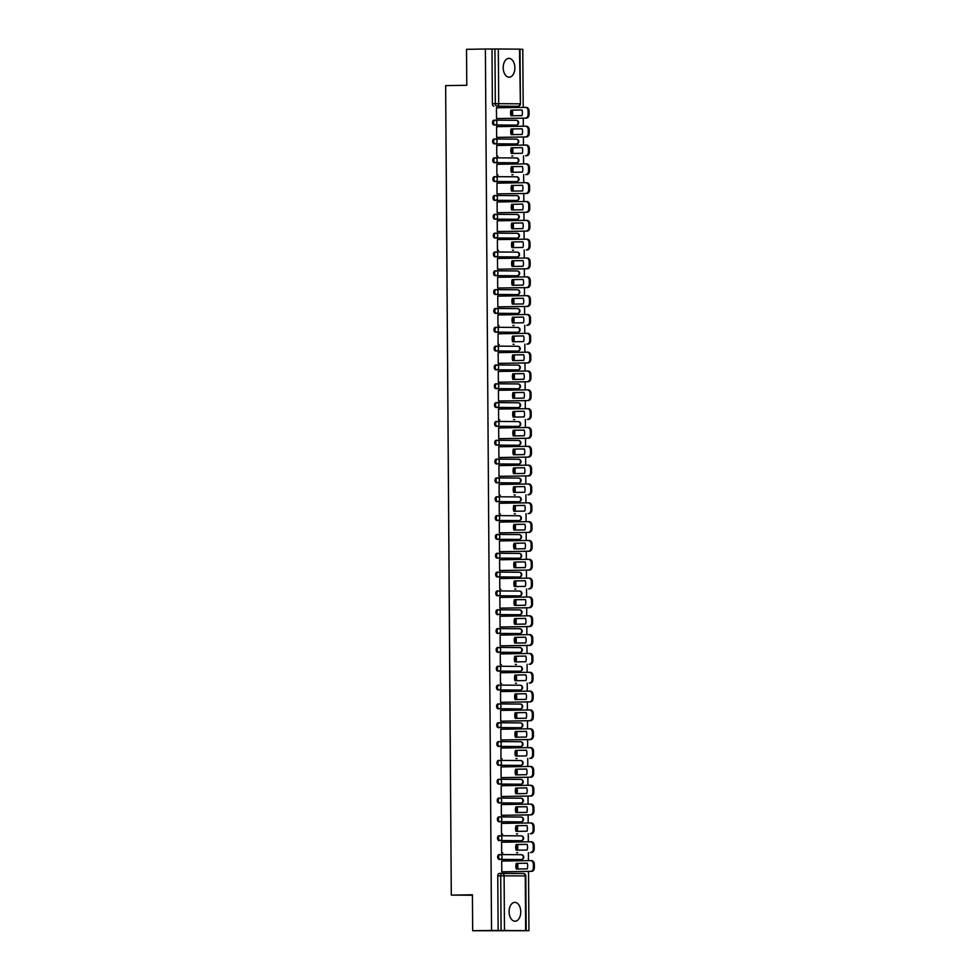 <?xml version="1.0" encoding="UTF-8"?>
<svg xmlns="http://www.w3.org/2000/svg" width="980" height="980" viewBox="0 0 980 980"><rect width="100%" height="100%" fill="white"/><g stroke="black" fill="none" stroke-linecap="round" stroke-linejoin="round"><path stroke-width="1.47" d="M520.772 911.841A9.42 5.831 89.1 0 0 514.794 902.384A9.42 5.831 89.1 0 0 509.098 911.755A9.42 5.831 89.1 0 0 515.088 921.212A9.42 5.831 89.1 0 0 520.772 911.841M514.88 67.816A9.42 5.831 89.1 0 0 508.902 58.371A9.42 5.831 89.1 0 0 503.206 67.743A9.42 5.831 89.1 0 0 509.184 77.2A9.42 5.831 89.1 0 0 514.88 67.816M500.119 854.572L499.114 854.585A2.413 1.495 89.1 0 0 499.102 854.585A2.413 1.495 89.1 0 0 497.644 856.986A2.413 1.495 89.1 0 0 499.151 859.411L500.192 859.399A2.413 1.495 -90.9 0 1 498.685 856.973A2.413 1.495 -90.9 0 1 500.143 854.572A2.413 1.495 -90.9 0 1 500.155 854.572A2.413 1.899 90.4 0 1 502.066 856.949A2.413 1.899 -89.6 0 1 500.192 859.399L521.372 859.534A2.413 1.495 -90.9 0 1 521.372 859.534A2.413 1.899 -89.6 0 0 521.336 854.707L500.229 854.572M498.967 835.756L498.992 835.756A2.413 1.495 89.1 0 0 498.967 835.756A2.413 1.495 89.1 0 0 497.509 838.157A2.413 1.495 89.1 0 0 499.016 840.583L500.057 840.558A2.413 1.495 -90.9 0 1 498.551 838.145A2.413 1.495 -90.9 0 1 500.008 835.732A2.413 1.495 -90.9 0 1 500.033 835.732A2.413 1.899 90.4 0 1 501.944 838.12A2.413 1.899 -89.6 0 1 500.057 840.558L521.238 840.705A2.413 1.495 -90.9 0 1 521.238 840.705A2.413 1.899 -89.6 0 0 521.201 835.879L500.094 835.732M498.832 816.916L498.857 816.916A2.413 1.495 89.1 0 0 498.832 816.916A2.413 1.495 89.1 0 0 497.375 819.329A2.413 1.495 89.1 0 0 498.894 821.755L499.935 821.73A2.413 1.495 -90.9 0 1 498.416 819.305A2.413 1.495 -90.9 0 1 499.874 816.904A2.413 1.495 -90.9 0 1 499.898 816.904A2.413 1.899 90.4 0 1 501.809 819.292A2.413 1.899 -89.6 0 1 499.935 821.73L521.103 821.877A2.413 1.495 -90.9 0 1 521.103 821.877A2.413 1.899 -89.6 0 0 521.066 817.051L499.959 816.904M498.698 798.088L498.722 798.088A2.413 1.495 89.1 0 0 498.698 798.088A2.413 1.495 89.1 0 0 497.24 800.489A2.413 1.495 89.1 0 0 498.759 802.914L499.8 802.902A2.413 1.495 -90.9 0 1 498.281 800.476A2.413 1.495 -90.9 0 1 499.751 798.075A2.413 1.495 -90.9 0 1 499.763 798.075A2.413 1.899 90.4 0 1 501.674 800.464A2.413 1.899 -89.6 0 1 499.8 802.902L520.968 803.049A2.413 1.495 -90.9 0 1 520.968 803.049A2.413 1.899 -89.6 0 0 520.943 798.21L499.837 798.075M498.587 779.259A2.413 1.495 89.1 0 0 498.575 779.259A2.413 1.495 89.1 0 0 497.117 781.66A2.413 1.495 89.1 0 0 498.624 784.086L499.665 784.073A2.413 1.495 -90.9 0 1 498.159 781.648A2.413 1.495 -90.9 0 1 499.616 779.247A2.413 1.495 -90.9 0 1 499.629 779.247A2.413 1.899 90.4 0 1 499.665 779.247L520.809 779.382A2.413 1.899 -89.6 0 1 520.846 784.208L499.665 784.073A2.413 1.899 -89.6 0 0 501.552 781.624A2.413 1.899 90.4 0 0 499.665 779.247A2.413 2.413 0 0 0 499.616 779.247L499.616 779.247M498.465 760.431A2.413 1.495 89.1 0 0 498.44 760.431A2.413 1.495 89.1 0 0 496.983 762.832A2.413 1.495 89.1 0 0 498.489 765.258L499.531 765.245A2.413 1.495 -90.9 0 1 498.024 762.82A2.413 1.495 -90.9 0 1 499.482 760.407A2.413 1.495 -90.9 0 1 499.506 760.407A2.413 1.899 90.4 0 1 499.531 760.407L520.674 760.554A2.413 1.899 -89.6 0 0 520.674 760.554A2.413 1.899 -89.6 0 1 520.711 765.38L499.531 765.245A2.413 1.899 -89.6 0 0 501.417 762.795A2.413 1.899 90.4 0 0 499.531 760.407A2.413 2.413 0 0 0 499.482 760.407L499.457 760.407M498.33 741.603A2.413 1.495 89.1 0 0 498.305 741.603A2.413 1.495 89.1 0 0 496.848 744.004A2.413 1.495 89.1 0 0 498.367 746.429L499.408 746.405A2.413 1.495 -90.9 0 1 497.889 743.979A2.413 1.495 -90.9 0 1 499.347 741.578A2.413 1.495 -90.9 0 1 499.371 741.578A2.413 1.899 90.4 0 1 499.408 741.578L520.539 741.725A2.413 1.899 -89.6 0 0 520.539 741.725A2.413 1.899 -89.6 0 1 520.576 746.552L499.408 746.405A2.413 1.899 -89.6 0 0 501.282 743.967A2.413 1.899 90.4 0 0 499.408 741.578A2.413 2.413 0 0 0 499.347 741.578L499.335 741.578M499.2 722.75L498.195 722.762A2.413 1.495 89.1 0 0 498.183 722.762A2.413 1.495 89.1 0 0 496.713 725.176A2.413 1.495 89.1 0 0 498.232 727.589L499.273 727.577A2.413 1.495 -90.9 0 1 497.754 725.151A2.413 1.495 -90.9 0 1 499.224 722.75A2.413 1.495 -90.9 0 1 499.237 722.75A2.413 1.899 90.4 0 1 501.148 725.139A2.413 1.899 -89.6 0 1 499.273 727.577L520.441 727.723A2.413 1.495 -90.9 0 1 520.441 727.723A2.413 1.899 -89.6 0 0 520.417 722.897L499.31 722.75M498.048 703.934L498.06 703.934A2.413 1.495 89.1 0 0 498.048 703.934A2.413 1.495 89.1 0 0 496.591 706.335A2.413 1.495 89.1 0 0 498.097 708.761L499.139 708.748A2.413 1.495 -90.9 0 1 497.632 706.323A2.413 1.495 -90.9 0 1 499.09 703.922A2.413 1.495 -90.9 0 1 499.114 703.922A2.413 1.899 90.4 0 1 501.025 706.298A2.413 1.899 -89.6 0 1 499.139 708.748L520.319 708.895A2.413 1.495 -90.9 0 1 520.319 708.895A2.413 1.899 -89.6 0 0 520.282 704.057L499.175 703.922M497.913 685.106L497.938 685.106A2.413 1.495 89.1 0 0 497.913 685.106A2.413 1.495 89.1 0 0 496.456 687.507A2.413 1.495 89.1 0 0 497.963 689.932L499.016 689.92A2.413 1.495 -90.9 0 1 497.497 687.495A2.413 1.495 -90.9 0 1 498.955 685.094A2.413 1.495 -90.9 0 1 498.979 685.094A2.413 1.899 90.4 0 1 500.89 687.47A2.413 1.899 -89.6 0 1 499.016 689.92L520.184 690.055A2.413 1.495 -90.9 0 1 520.184 690.055A2.413 1.899 -89.6 0 0 520.147 685.228L499.041 685.094M497.803 666.278A2.413 1.495 89.1 0 0 497.779 666.278A2.413 1.495 89.1 0 0 496.321 668.679A2.413 1.495 89.1 0 0 497.84 671.104L498.881 671.08A2.413 1.495 -90.9 0 1 497.362 668.666A2.413 1.495 -90.9 0 1 498.82 666.253A2.413 1.495 -90.9 0 1 498.845 666.253A2.413 1.899 90.4 0 1 498.881 666.253L520.025 666.4A2.413 1.899 -89.6 0 1 520.049 671.227L498.881 671.08A2.413 1.899 -89.6 0 0 500.755 668.642A2.413 1.899 90.4 0 0 498.881 666.253A2.413 2.413 0 0 0 498.82 666.253L498.82 666.253M497.669 647.437A2.413 1.495 89.1 0 0 497.656 647.437A2.413 1.495 89.1 0 0 496.186 649.85A2.413 1.495 89.1 0 0 497.705 652.276L498.747 652.251A2.413 1.495 -90.9 0 1 497.24 649.826A2.413 1.495 -90.9 0 1 498.698 647.425A2.413 1.495 -90.9 0 1 498.71 647.425A2.413 1.899 90.4 0 1 498.747 647.425L519.89 647.572A2.413 1.899 -89.6 0 1 519.927 652.398L498.747 652.251A2.413 1.899 -89.6 0 0 500.621 649.814A2.413 1.899 90.4 0 0 498.747 647.425A2.413 2.413 0 0 0 498.698 647.425L498.698 647.425M497.546 628.609A2.413 1.495 89.1 0 0 497.522 628.609A2.413 1.495 89.1 0 0 496.064 631.01A2.413 1.495 89.1 0 0 497.571 633.435L498.612 633.423A2.413 1.495 -90.9 0 1 497.105 630.998A2.413 1.495 -90.9 0 1 498.563 628.596A2.413 1.495 -90.9 0 1 498.587 628.596A2.413 1.899 90.4 0 1 498.612 628.596L519.755 628.731A2.413 1.899 -89.6 0 0 519.755 628.731A2.413 1.899 -89.6 0 1 519.792 633.57L498.612 633.423A2.413 1.899 -89.6 0 0 500.498 630.985A2.413 1.899 90.4 0 0 498.612 628.596A2.413 2.413 0 0 0 498.563 628.596L498.538 628.596M497.411 609.78A2.413 1.495 89.1 0 0 497.387 609.78A2.413 1.495 89.1 0 0 495.929 612.182A2.413 1.495 89.1 0 0 497.448 614.607L498.489 614.595A2.413 1.495 -90.9 0 1 496.97 612.169A2.413 1.495 -90.9 0 1 498.428 609.768A2.413 1.495 -90.9 0 1 498.452 609.768A2.413 1.899 90.4 0 1 498.489 609.768L519.62 609.903A2.413 1.899 -89.6 0 0 519.62 609.903A2.413 1.899 -89.6 0 1 519.657 614.73L498.489 614.595A2.413 1.899 -89.6 0 0 500.363 612.145A2.413 1.899 90.4 0 0 498.489 609.768A2.413 2.413 0 0 0 498.428 609.768L498.416 609.768M497.252 590.952L497.277 590.952A2.413 1.495 89.1 0 0 497.252 590.952A2.413 1.495 89.1 0 0 495.794 593.353A2.413 1.495 89.1 0 0 497.313 595.779L498.355 595.767A2.413 1.495 -90.9 0 1 496.836 593.341A2.413 1.495 -90.9 0 1 498.293 590.928A2.413 1.495 -90.9 0 1 498.318 590.928A2.413 1.899 90.4 0 1 500.229 593.317A2.413 1.899 -89.6 0 1 498.355 595.767L519.523 595.901A2.413 1.495 -90.9 0 1 519.523 595.901A2.413 1.899 -89.6 0 0 519.498 591.075L498.391 590.928M497.13 572.124L497.142 572.124A2.413 1.495 89.1 0 0 497.13 572.124A2.413 1.495 89.1 0 0 495.672 574.525A2.413 1.495 89.1 0 0 497.179 576.951L498.22 576.926A2.413 1.495 -90.9 0 1 496.713 574.501A2.413 1.495 -90.9 0 1 498.171 572.1A2.413 1.495 -90.9 0 1 498.183 572.1A2.413 1.899 90.4 0 1 500.094 574.488A2.413 1.899 -89.6 0 1 498.22 576.926L519.4 577.073A2.413 1.495 -90.9 0 1 519.4 577.073A2.413 1.899 -89.6 0 0 519.363 572.246L498.257 572.1M496.995 553.284L497.019 553.284A2.413 1.495 89.1 0 0 496.995 553.284A2.413 1.495 89.1 0 0 495.537 555.697A2.413 1.495 89.1 0 0 497.044 558.11L498.085 558.098A2.413 1.495 -90.9 0 1 496.578 555.672A2.413 1.495 -90.9 0 1 498.036 553.271A2.413 1.495 -90.9 0 1 498.06 553.271A2.413 1.899 90.4 0 1 499.971 555.66A2.413 1.899 -89.6 0 1 498.085 558.098L519.265 558.245A2.413 1.495 -90.9 0 1 519.265 558.245A2.413 1.899 -89.6 0 0 519.229 553.418L498.122 553.271M496.885 534.455A2.413 1.495 89.1 0 0 496.86 534.455A2.413 1.495 89.1 0 0 495.402 536.856A2.413 1.495 89.1 0 0 496.921 539.282L497.963 539.27A2.413 1.495 -90.9 0 1 496.444 536.844A2.413 1.495 -90.9 0 1 497.901 534.443A2.413 1.495 -90.9 0 1 497.926 534.443A2.413 1.899 90.4 0 1 497.963 534.443L519.094 534.578A2.413 1.899 -89.6 0 1 519.13 539.417L497.963 539.27A2.413 1.899 -89.6 0 0 499.837 536.82A2.413 1.899 90.4 0 0 497.963 534.443A2.413 2.413 0 0 0 497.901 534.443L497.901 534.443M496.75 515.627A2.413 1.495 89.1 0 0 496.725 515.627A2.413 1.495 89.1 0 0 495.268 518.028A2.413 1.495 89.1 0 0 496.787 520.454L497.828 520.441A2.413 1.495 -90.9 0 1 496.309 518.016A2.413 1.495 -90.9 0 1 497.779 515.615A2.413 1.495 -90.9 0 1 497.791 515.615A2.413 1.899 90.4 0 1 497.828 515.615L518.971 515.75A2.413 1.899 -89.6 0 0 518.971 515.75A2.413 1.899 -89.6 0 1 518.996 520.576L497.828 520.441A2.413 1.899 -89.6 0 0 499.702 517.991A2.413 1.899 90.4 0 0 497.828 515.615A2.413 2.413 0 0 0 497.779 515.615L497.779 515.615M496.615 496.799A2.413 1.495 89.1 0 0 496.603 496.799A2.413 1.495 89.1 0 0 495.145 499.2A2.413 1.495 89.1 0 0 496.652 501.625L497.693 501.601A2.413 1.495 -90.9 0 1 496.186 499.188A2.413 1.495 -90.9 0 1 497.644 496.774A2.413 1.495 -90.9 0 1 497.656 496.774A2.413 1.899 90.4 0 1 497.693 496.774L518.837 496.921A2.413 1.899 -89.6 0 0 518.837 496.921A2.413 1.899 -89.6 0 1 518.873 501.748L497.693 501.601A2.413 1.899 -89.6 0 0 499.58 499.163A2.413 1.899 90.4 0 0 497.693 496.774A2.413 2.413 0 0 0 497.644 496.774L497.62 496.774M497.485 477.946L496.493 477.958A2.413 1.495 89.1 0 0 496.468 477.958A2.413 1.495 89.1 0 0 495.01 480.372A2.413 1.495 89.1 0 0 496.517 482.797L497.558 482.773A2.413 1.495 -90.9 0 1 496.052 480.347A2.413 1.495 -90.9 0 1 497.509 477.946A2.413 1.495 -90.9 0 1 497.534 477.946A2.413 1.899 90.4 0 1 499.445 480.335A2.413 1.899 -89.6 0 1 497.558 482.773L518.739 482.92A2.413 1.899 -89.6 0 0 518.702 478.093L497.595 477.946M496.333 459.13L496.358 459.13A2.413 1.495 89.1 0 0 496.333 459.13A2.413 1.495 89.1 0 0 494.876 461.531A2.413 1.495 89.1 0 0 496.395 463.957L497.436 463.944A2.413 1.495 -90.9 0 1 495.917 461.519A2.413 1.495 -90.9 0 1 497.375 459.118A2.413 1.495 -90.9 0 1 497.399 459.118A2.413 1.899 90.4 0 1 499.31 461.507A2.413 1.899 -89.6 0 1 497.436 463.944L518.604 464.091A2.413 1.495 -90.9 0 1 518.604 464.091A2.413 1.899 -89.6 0 0 518.567 459.252L497.46 459.118M496.211 440.302L496.223 440.302A2.413 1.495 89.1 0 0 496.211 440.302A2.413 1.495 89.1 0 0 494.741 442.703A2.413 1.495 89.1 0 0 496.26 445.128L497.301 445.116A2.413 1.495 -90.9 0 1 495.794 442.691A2.413 1.495 -90.9 0 1 497.252 440.29A2.413 1.495 -90.9 0 1 497.264 440.29A2.413 1.899 90.4 0 1 499.175 442.666A2.413 1.899 -89.6 0 1 497.301 445.116L518.481 445.251A2.413 1.495 -90.9 0 1 518.481 445.251A2.413 1.899 -89.6 0 0 518.445 440.424L497.338 440.29M496.076 421.474L496.088 421.474A2.413 1.495 89.1 0 0 496.076 421.474A2.413 1.495 89.1 0 0 494.618 423.875A2.413 1.495 89.1 0 0 496.125 426.3L497.166 426.288A2.413 1.495 -90.9 0 1 495.66 423.862A2.413 1.495 -90.9 0 1 497.117 421.449A2.413 1.495 -90.9 0 1 497.142 421.449A2.413 1.899 90.4 0 1 499.053 423.838A2.413 1.899 -89.6 0 1 497.166 426.288L518.346 426.423A2.413 1.495 -90.9 0 1 518.346 426.423A2.413 1.899 -89.6 0 0 518.31 421.596L497.203 421.449M495.966 402.633A2.413 1.495 89.1 0 0 495.941 402.645A2.413 1.495 89.1 0 0 494.484 405.046A2.413 1.495 89.1 0 0 496.002 407.472L497.044 407.447A2.413 1.495 -90.9 0 1 495.525 405.022A2.413 1.495 -90.9 0 1 496.983 402.621A2.413 1.495 -90.9 0 1 497.007 402.621A2.413 1.899 90.4 0 1 497.044 402.621L518.175 402.768A2.413 1.899 -89.6 0 1 518.212 407.594L497.044 407.447A2.413 1.899 -89.6 0 0 498.918 405.01A2.413 1.899 90.4 0 0 497.044 402.621A2.413 2.413 0 0 0 496.983 402.621L496.983 402.621M495.831 383.805A2.413 1.495 89.1 0 0 495.807 383.805A2.413 1.495 89.1 0 0 494.349 386.218A2.413 1.495 89.1 0 0 495.868 388.631L496.909 388.619A2.413 1.495 -90.9 0 1 495.39 386.194A2.413 1.495 -90.9 0 1 496.848 383.793A2.413 1.495 -90.9 0 1 496.872 383.793A2.413 1.899 90.4 0 1 496.909 383.793L518.053 383.94A2.413 1.899 -89.6 0 0 518.053 383.94A2.413 1.899 -89.6 0 1 518.077 388.766L496.909 388.619A2.413 1.899 -89.6 0 0 498.783 386.181A2.413 1.899 90.4 0 0 496.909 383.793A2.413 2.413 0 0 0 496.848 383.793L496.848 383.793M495.696 364.977A2.413 1.495 89.1 0 0 495.684 364.977A2.413 1.495 89.1 0 0 494.226 367.377A2.413 1.495 89.1 0 0 495.733 369.803L496.774 369.791A2.413 1.495 -90.9 0 1 495.268 367.365A2.413 1.495 -90.9 0 1 496.725 364.964A2.413 1.495 -90.9 0 1 496.738 364.964A2.413 1.899 90.4 0 1 496.774 364.964L517.918 365.099A2.413 1.899 -89.6 0 0 517.918 365.099A2.413 1.899 -89.6 0 1 517.955 369.926L496.774 369.791A2.413 1.899 -89.6 0 0 498.649 367.341A2.413 1.899 90.4 0 0 496.774 364.964A2.413 2.413 0 0 0 496.725 364.964L496.701 364.964M496.566 346.136L495.574 346.148A2.413 1.495 89.1 0 0 495.549 346.148A2.413 1.495 89.1 0 0 494.091 348.549A2.413 1.495 89.1 0 0 495.598 350.975L496.64 350.963A2.413 1.495 -90.9 0 1 495.133 348.537A2.413 1.495 -90.9 0 1 496.591 346.136A2.413 1.495 -90.9 0 1 496.615 346.136A2.413 1.899 90.4 0 1 496.64 346.124A2.413 1.899 90.4 0 1 498.526 348.513A2.413 1.899 -89.6 0 1 496.64 350.963L517.82 351.097A2.413 1.899 -89.6 0 0 517.783 346.271L496.676 346.136M495.415 327.32L495.439 327.32A2.413 1.495 89.1 0 0 495.415 327.32A2.413 1.495 89.1 0 0 493.957 329.721A2.413 1.495 89.1 0 0 495.476 332.147L496.517 332.122A2.413 1.495 -90.9 0 1 494.998 329.709A2.413 1.495 -90.9 0 1 496.456 327.296A2.413 1.495 -90.9 0 1 496.48 327.296A2.413 1.899 90.4 0 1 498.391 329.684A2.413 1.899 -89.6 0 1 496.517 332.122L517.685 332.269A2.413 1.495 -90.9 0 1 517.685 332.269A2.413 1.899 -89.6 0 0 517.648 327.443L496.541 327.296M495.28 308.48L495.304 308.48A2.413 1.495 89.1 0 0 495.28 308.48A2.413 1.495 89.1 0 0 493.822 310.893A2.413 1.495 89.1 0 0 495.341 313.318L496.382 313.294A2.413 1.495 -90.9 0 1 494.863 310.868A2.413 1.495 -90.9 0 1 496.321 308.467A2.413 1.495 -90.9 0 1 496.346 308.467A2.413 1.899 90.4 0 1 498.257 310.856A2.413 1.899 -89.6 0 1 496.382 313.294L517.55 313.441A2.413 1.495 -90.9 0 1 517.55 313.441A2.413 1.899 -89.6 0 0 517.526 308.614L496.419 308.467M495.157 289.651L495.17 289.651A2.413 1.495 89.1 0 0 495.157 289.651A2.413 1.495 89.1 0 0 493.7 292.052A2.413 1.495 89.1 0 0 495.206 294.478L496.248 294.466A2.413 1.495 -90.9 0 1 494.741 292.04A2.413 1.495 -90.9 0 1 496.199 289.639A2.413 1.495 -90.9 0 1 496.211 289.639A2.413 1.899 90.4 0 1 498.122 292.028A2.413 1.899 -89.6 0 1 496.248 294.466L517.428 294.613A2.413 1.495 -90.9 0 1 517.428 294.613A2.413 1.899 -89.6 0 0 517.391 289.774L496.284 289.639M495.047 270.823A2.413 1.495 89.1 0 0 495.023 270.823A2.413 1.495 89.1 0 0 493.565 273.224A2.413 1.495 89.1 0 0 495.072 275.65L496.113 275.637A2.413 1.495 -90.9 0 1 494.606 273.212A2.413 1.495 -90.9 0 1 496.064 270.811A2.413 1.495 -90.9 0 1 496.088 270.811A2.413 1.899 90.4 0 1 496.113 270.811L517.256 270.946A2.413 1.899 -89.6 0 1 517.293 275.772L496.113 275.637A2.413 1.899 -89.6 0 0 497.999 273.187A2.413 1.899 90.4 0 0 496.113 270.811A2.413 2.413 0 0 0 496.064 270.811L496.064 270.811M494.912 251.995A2.413 1.495 89.1 0 0 494.888 251.995A2.413 1.495 89.1 0 0 493.43 254.396A2.413 1.495 89.1 0 0 494.949 256.821L495.99 256.809A2.413 1.495 -90.9 0 1 494.471 254.384A2.413 1.495 -90.9 0 1 495.929 251.97A2.413 1.495 -90.9 0 1 495.954 251.97A2.413 1.899 90.4 0 1 495.99 251.97L517.121 252.117A2.413 1.899 -89.6 0 0 517.121 252.117A2.413 1.899 -89.6 0 1 517.158 256.944L495.99 256.809A2.413 1.899 -89.6 0 0 497.865 254.359A2.413 1.899 90.4 0 0 495.99 251.97A2.413 2.413 0 0 0 495.929 251.97L495.929 251.97M494.778 233.154A2.413 1.495 89.1 0 0 494.753 233.154A2.413 1.495 89.1 0 0 493.295 235.568A2.413 1.495 89.1 0 0 494.814 237.993L495.856 237.969A2.413 1.495 -90.9 0 1 494.337 235.543A2.413 1.495 -90.9 0 1 495.807 233.142A2.413 1.495 -90.9 0 1 495.819 233.142A2.413 1.899 90.4 0 1 495.856 233.142L516.999 233.289A2.413 1.899 -89.6 0 0 516.999 233.289A2.413 1.899 -89.6 0 1 517.024 238.116L495.856 237.969A2.413 1.899 -89.6 0 0 497.73 235.531A2.413 1.899 90.4 0 0 495.856 233.142A2.413 2.413 0 0 0 495.807 233.142L495.782 233.142M495.647 214.314L494.643 214.326A2.413 1.495 89.1 0 0 494.63 214.326A2.413 1.495 89.1 0 0 493.173 216.739A2.413 1.495 89.1 0 0 494.68 219.153L495.721 219.14A2.413 1.495 -90.9 0 1 494.214 216.715A2.413 1.495 -90.9 0 1 495.672 214.314A2.413 1.495 -90.9 0 1 495.684 214.314A2.413 1.899 90.4 0 1 497.607 216.703A2.413 1.899 -89.6 0 1 495.721 219.14L516.901 219.287A2.413 1.495 -90.9 0 1 516.901 219.287A2.413 1.899 -89.6 0 0 516.864 214.461L495.758 214.314M494.496 195.498L494.52 195.498A2.413 1.495 89.1 0 0 494.496 195.498A2.413 1.495 89.1 0 0 493.038 197.899A2.413 1.495 89.1 0 0 494.545 200.324L495.598 200.312A2.413 1.495 -90.9 0 1 494.079 197.887A2.413 1.495 -90.9 0 1 495.537 195.486A2.413 1.495 -90.9 0 1 495.562 195.486A2.413 1.899 90.4 0 1 497.473 197.862A2.413 1.899 -89.6 0 1 495.598 200.312L516.766 200.447A2.413 1.495 -90.9 0 1 516.766 200.447A2.413 1.899 -89.6 0 0 516.73 195.62L495.623 195.486M494.361 176.669L494.386 176.669A2.413 1.495 89.1 0 0 494.361 176.669A2.413 1.495 89.1 0 0 492.903 179.071A2.413 1.495 89.1 0 0 494.422 181.496L495.464 181.484A2.413 1.495 -90.9 0 1 493.945 179.058A2.413 1.495 -90.9 0 1 495.402 176.645A2.413 1.495 -90.9 0 1 495.427 176.645A2.413 1.899 90.4 0 1 497.338 179.034A2.413 1.899 -89.6 0 1 495.464 181.484L516.632 181.619A2.413 1.495 -90.9 0 1 516.632 181.619A2.413 1.899 -89.6 0 0 516.607 176.792L495.488 176.657M494.238 157.841L494.251 157.841A2.413 1.495 89.1 0 0 494.238 157.841A2.413 1.495 89.1 0 0 492.769 160.242A2.413 1.495 89.1 0 0 494.288 162.668L495.329 162.643A2.413 1.495 -90.9 0 1 493.822 160.23A2.413 1.495 -90.9 0 1 495.28 157.817A2.413 1.495 -90.9 0 1 495.292 157.817A2.413 1.899 90.4 0 1 497.203 160.206A2.413 1.899 -89.6 0 1 495.329 162.643L516.509 162.79A2.413 1.495 -90.9 0 1 516.509 162.79A2.413 1.899 -89.6 0 0 516.472 157.964L495.366 157.817M494.128 139.001A2.413 1.495 89.1 0 0 494.104 139.001A2.413 1.495 89.1 0 0 492.646 141.414A2.413 1.495 89.1 0 0 494.153 143.84L495.194 143.815A2.413 1.495 -90.9 0 1 493.687 141.389A2.413 1.495 -90.9 0 1 495.145 138.989A2.413 1.495 -90.9 0 1 495.17 138.989A2.413 1.899 90.4 0 1 495.194 138.989L516.338 139.136A2.413 1.899 -89.6 0 1 516.374 143.962L495.194 143.815A2.413 1.899 -89.6 0 0 497.081 141.377A2.413 1.899 90.4 0 0 495.194 138.989A2.413 2.413 0 0 0 495.145 138.989L495.145 138.989M493.994 120.172A2.413 1.495 89.1 0 0 493.969 120.172A2.413 1.495 89.1 0 0 492.511 122.574A2.413 1.495 89.1 0 0 494.03 124.999L495.072 124.987A2.413 1.495 -90.9 0 1 493.553 122.561A2.413 1.495 -90.9 0 1 495.01 120.16A2.413 1.495 -90.9 0 1 495.035 120.16A2.413 1.899 90.4 0 1 495.072 120.16L516.203 120.295A2.413 1.899 -89.6 0 0 516.203 120.295A2.413 1.899 -89.6 0 1 516.24 125.134L495.072 124.987A2.413 1.899 -89.6 0 0 496.946 122.537A2.413 1.899 90.4 0 0 495.072 120.16A2.413 2.413 0 0 0 495.01 120.16L494.986 120.16M472.679 930.743L472.421 894.777L451.302 895.108L445.643 85.615L466.774 85.285L466.529 49.319L485.382 49.025L491.531 930.461L472.679 930.743L528.943 930.706L528.526 871.404M528.453 860.648L528.391 852.576M528.318 841.808L528.257 833.747M528.183 822.98L528.134 814.919M528.061 804.151L528 796.091M527.926 785.323L527.865 777.25M527.791 766.495L527.742 758.422M527.657 747.654L527.608 739.594M527.534 728.826L527.473 720.766M527.399 709.998L527.338 701.925M527.265 691.17L527.216 683.097M527.13 672.329L527.081 664.269M527.007 653.501L526.946 645.44M526.873 634.673L526.811 626.612M526.738 615.844L526.689 607.772M526.615 597.016L526.554 588.943M526.481 578.176L526.419 570.115M526.346 559.347L526.297 551.287M526.211 540.519L526.162 532.446M526.089 521.691L526.027 513.618M525.954 502.85L525.893 494.79M525.819 484.022L525.77 475.962M525.684 465.194L525.635 457.133M525.562 446.366L525.501 438.293M525.427 427.537L525.366 419.465M525.292 408.697L525.243 400.636M525.17 389.869L525.109 381.808M525.035 371.04L524.974 362.968M524.9 352.212L524.839 344.139M524.766 333.372L524.716 325.311M524.643 314.543L524.582 306.483M524.508 295.715L524.447 287.654M524.374 276.887L524.325 268.814M524.239 258.059L524.19 249.986M524.116 239.218L524.055 231.157M523.982 220.39L523.92 212.329M523.847 201.561L523.798 193.489M523.712 182.733L523.663 174.661M523.59 163.893L523.528 155.832M523.455 145.065L523.394 137.004M523.32 126.236L523.271 118.176M523.198 107.408L522.781 49.27L520.025 49.257M528.943 930.706L501.086 930.461L500.707 875.777A2.413 1.495 -90.9 0 1 502.164 873.364A2.413 1.495 -90.9 0 1 502.189 873.364A2.413 1.899 -89.6 0 0 502.189 873.364A2.413 2.413 0 0 0 502.164 873.364A2.413 1.899 -89.6 0 1 504.1 875.753L504.48 930.437M491.531 930.461L501.086 930.461M518.114 106.257A2.413 1.495 -90.9 0 1 518.028 106.269L515.088 106.318A2.413 1.495 -90.9 0 1 515.088 106.318A2.413 1.495 -90.9 0 1 515.063 106.318L496.836 106.122A2.413 1.495 -90.9 0 1 495.317 103.696L494.937 49.025L498.33 49L520.025 49.159L520.404 103.831L519.498 49.147M494.937 49.025L485.382 49.025M497.571 107.8L496.444 107.763L496.529 118.617L497.644 118.568M511.487 118.347L512.601 118.335M496.578 126.592L497.705 126.592L496.578 126.616L496.652 137.457L497.779 137.396M511.621 137.188L512.736 137.163M497.828 145.469L525.488 145.04A3.626 2.842 -89.6 0 1 525.537 145.04L526.517 145.04A3.626 2.842 90.4 0 1 529.335 148.617L529.359 152.121A3.626 2.842 90.4 0 1 526.542 155.783L525.562 155.783A3.626 2.842 -89.6 0 0 528.379 152.108L528.355 148.617A3.626 2.842 -89.6 0 0 525.537 145.04M497.828 145.432L496.713 145.42L496.787 156.286L497.913 156.224M511.744 156.016L512.871 155.992M496.848 164.248L497.963 164.26L496.848 164.273L496.921 175.114L498.036 175.065M511.879 174.844L513.005 174.832M498.097 183.125L496.97 183.101L497.044 193.942L498.171 193.893M498.097 183.089L496.97 183.076M512.013 193.673L513.128 193.66M497.105 201.917L498.232 201.917L497.105 201.941L497.179 212.782L498.305 212.721M512.148 212.513L513.263 212.489M498.355 220.794L497.24 220.77L497.313 231.611L498.44 231.55M498.355 220.757L497.24 220.745M512.271 231.341L513.398 231.317M498.563 250.39L497.448 250.439L497.362 239.573L526.15 239.194A3.626 2.842 -89.6 0 1 526.199 239.194L527.167 239.194A3.626 2.842 90.4 0 1 529.984 242.771L530.009 246.274A3.626 2.842 90.4 0 1 527.191 249.937L526.223 249.937A3.626 2.842 -89.6 0 0 529.041 246.274L529.016 242.771A3.626 2.842 -89.6 0 0 526.199 239.194M512.405 250.17L513.532 250.157M498.624 258.451L497.497 258.426L497.571 269.267L498.698 269.218M498.624 258.414L497.497 258.401M512.54 268.998L513.655 268.986M498.759 277.279L526.407 276.85A3.626 2.842 -89.6 0 1 526.456 276.85L527.436 276.862A3.626 2.842 90.4 0 1 530.254 280.439L530.278 283.93A3.626 2.842 90.4 0 1 527.461 287.606L497.705 288.059L526.481 287.593A3.626 2.842 -89.6 0 0 529.298 283.93L529.274 280.427A3.626 2.842 -89.6 0 0 526.456 276.85M498.759 277.242L497.632 277.242L497.705 288.096L498.832 288.046M512.663 287.826L513.79 287.814M497.767 296.07L498.881 296.07L497.767 296.095L497.84 306.936L498.955 306.875M512.797 306.667L513.924 306.642M499.016 314.948L526.677 314.519A3.626 2.842 -89.6 0 1 526.726 314.519L527.644 314.519A3.626 2.842 90.4 0 1 527.693 314.519A3.626 2.842 90.4 0 1 530.511 318.096L530.535 321.599A3.626 2.842 90.4 0 1 527.718 325.262L526.75 325.262A3.626 2.842 -89.6 0 0 529.568 321.587L529.543 318.096A3.626 2.842 -89.6 0 0 526.726 314.519L527.693 314.519M499.016 314.911L497.889 314.899L497.975 325.764L499.09 325.703M512.932 325.495L514.059 325.47M498.024 333.727L499.151 333.739L498.024 333.751L498.097 344.593L499.224 344.543M513.067 344.323L514.182 344.311M499.273 352.604L526.934 352.175A3.626 2.842 -89.6 0 1 526.983 352.175L527.963 352.188A3.626 2.842 90.4 0 1 530.78 355.765L530.805 359.256A3.626 2.842 90.4 0 1 527.987 362.931L499.359 363.372M499.273 352.567L498.159 352.555L498.232 363.421L527.007 362.918A3.626 2.842 -89.6 0 0 529.825 359.256L529.8 355.752A3.626 2.842 -89.6 0 0 526.983 352.175M513.189 363.151L514.316 363.139M498.293 371.396L499.408 371.396L498.293 371.42L498.367 382.261L499.482 382.2M513.324 381.992L514.451 381.967M499.543 390.273L498.416 390.248L498.502 401.09L499.616 401.028M499.543 390.236L498.416 390.224M513.459 400.82L514.574 400.796M499.751 419.869L498.624 419.918L498.551 409.052L527.326 408.672A3.626 2.842 -89.6 0 1 527.387 408.672L528.355 408.672A3.626 2.842 90.4 0 1 531.172 412.249L531.197 415.753A3.626 2.842 90.4 0 1 528.379 419.416L527.412 419.416A3.626 2.842 -89.6 0 0 530.229 415.753L530.205 412.249A3.626 2.842 -89.6 0 0 527.387 408.672M513.594 419.648L514.708 419.636M499.8 427.929L498.685 427.905L498.759 438.746L499.886 438.697M499.8 427.893L498.685 427.88M513.716 438.477L514.843 438.464M499.935 446.757L527.595 446.329A3.626 2.842 -89.6 0 1 527.644 446.329L528.563 446.341A3.626 2.842 90.4 0 1 528.612 446.341A3.626 2.842 90.4 0 1 531.43 449.918L531.454 453.422A3.626 2.842 90.4 0 1 528.637 457.084L498.894 457.538L527.669 457.072A3.626 2.842 -89.6 0 0 530.486 453.409L530.462 449.906A3.626 2.842 -89.6 0 0 527.644 446.329L528.612 446.341M499.935 446.721L498.82 446.721L498.894 457.574L500.008 457.525M513.851 457.305L514.978 457.293M498.943 465.549L500.07 465.549L498.943 465.574L499.016 476.415L500.143 476.354M513.986 476.145L515.1 476.121M500.204 484.426L527.852 483.998A3.626 2.842 -89.6 0 1 527.902 483.998L528.882 483.998A3.626 2.842 90.4 0 1 531.699 487.575L531.724 491.078A3.626 2.842 90.4 0 1 528.906 494.741L527.938 494.741A3.626 2.842 -89.6 0 0 530.744 491.066L530.719 487.575A3.626 2.842 -89.6 0 0 527.902 483.998M500.204 484.39L499.077 484.377L499.151 495.243L500.278 495.182M514.108 494.974L515.235 494.961M499.212 503.206L500.327 503.218L499.212 503.23L499.286 514.071L500.4 514.022M514.243 513.802L515.37 513.79M500.462 522.083L528.122 521.654A3.626 2.842 -89.6 0 1 528.171 521.654L529.139 521.666A3.626 2.842 90.4 0 1 531.956 525.243L531.981 528.735A3.626 2.842 90.4 0 1 529.163 532.41L500.535 532.851M500.462 522.046L499.335 522.034L499.42 532.899L528.196 532.397A3.626 2.842 -89.6 0 0 531.013 528.735L530.989 525.231A3.626 2.842 -89.6 0 0 528.171 521.654M514.378 532.63L515.505 532.618M499.469 540.874L500.596 540.874L499.469 540.899L499.543 551.74L500.67 551.679M514.512 551.471L515.627 551.446M500.731 559.752L499.604 559.727L499.678 570.568L500.805 570.507M500.731 559.715L499.604 559.702M514.635 570.299L515.762 570.274M500.927 589.348L499.812 589.397L499.739 578.531L528.514 578.151A3.626 2.842 -89.6 0 1 528.563 578.151L529.482 578.151A3.626 2.842 90.4 0 1 529.543 578.151A3.626 2.842 90.4 0 1 532.361 581.728L532.385 585.232A3.626 2.842 90.4 0 1 529.568 588.894L528.588 588.894A3.626 2.842 -89.6 0 0 531.405 585.232L531.38 581.728A3.626 2.842 -89.6 0 0 528.563 578.151L529.543 578.151M514.77 589.127L515.897 589.115M500.988 597.408L499.861 597.384L499.947 608.225L501.062 608.176M500.988 597.371L499.861 597.359M514.904 607.955L516.019 607.943M501.123 616.236L528.784 615.808A3.626 2.842 -89.6 0 1 528.832 615.808L529.8 615.82A3.626 2.842 90.4 0 1 532.618 619.397L532.642 622.9A3.626 2.842 90.4 0 1 529.825 626.563L500.07 627.016L528.857 626.551A3.626 2.842 -89.6 0 0 531.674 622.888L531.65 619.385A3.626 2.842 -89.6 0 0 528.832 615.808M501.123 616.2L499.996 616.2L500.07 627.053L501.197 627.004M515.039 626.784L516.154 626.771M500.131 635.028L501.246 635.028L500.131 635.052L500.204 645.894L501.331 645.832M515.162 645.624L516.288 645.6M501.38 653.905L529.041 653.476A3.626 2.842 -89.6 0 1 529.09 653.476L530.058 653.476A3.626 2.842 90.4 0 1 532.875 657.053L532.899 660.557A3.626 2.842 90.4 0 1 530.094 664.22L529.114 664.22A3.626 2.842 -89.6 0 0 531.932 660.545L531.907 657.053A3.626 2.842 -89.6 0 0 529.09 653.476M501.38 653.868L500.266 653.856L500.339 664.722L501.454 664.661M515.296 664.452L516.423 664.44M500.388 672.684L501.515 672.697L500.388 672.709L500.462 683.55L501.589 683.501M515.431 683.28L516.546 683.268M501.65 691.562L529.298 691.133A3.626 2.842 -89.6 0 1 529.359 691.133L530.278 691.145A3.626 2.842 90.4 0 1 530.327 691.145A3.626 2.842 90.4 0 1 533.145 694.722L533.169 698.213A3.626 2.842 90.4 0 1 530.351 701.888L501.723 702.329M501.65 691.525L500.523 691.525L500.596 702.378L529.384 701.876A3.626 2.842 -89.6 0 0 532.201 698.213L532.177 694.71A3.626 2.842 -89.6 0 0 529.359 691.133L530.327 691.145M515.566 702.109L516.681 702.096M500.658 710.353L501.772 710.353L500.658 710.378L500.731 721.219L501.858 721.158M515.688 720.949L516.815 720.925M501.907 729.23L500.792 729.206L500.866 740.047L501.981 739.986M501.907 729.194L500.792 729.181M515.823 739.778L516.95 739.753M502.115 758.826L500.988 758.875L500.915 748.01L529.702 747.63A3.626 2.842 -89.6 0 1 529.751 747.63L530.719 747.63A3.626 2.842 90.4 0 1 533.537 751.207L533.561 754.71A3.626 2.842 90.4 0 1 530.744 758.373L529.776 758.373A3.626 2.842 -89.6 0 0 532.593 754.71L532.569 751.207A3.626 2.842 -89.6 0 0 529.751 747.63M515.958 758.606L517.073 758.594M502.177 766.887L501.05 766.862L501.123 777.704L502.25 777.655M502.177 766.85L501.05 766.838M516.08 777.434L517.207 777.422M502.299 785.715L529.96 785.286A3.626 2.842 -89.6 0 1 530.009 785.286L530.989 785.298A3.626 2.842 90.4 0 1 533.806 788.876L533.831 792.379A3.626 2.842 90.4 0 1 531.013 796.042L501.258 796.495L530.033 796.03A3.626 2.842 -89.6 0 0 532.851 792.367L532.826 788.863A3.626 2.842 -89.6 0 0 530.009 785.286M502.299 785.678L501.184 785.678L501.258 796.544L502.373 796.483M516.215 796.274L517.342 796.25M502.434 804.556L501.307 804.531L501.393 815.372L502.507 815.311M502.434 804.507L501.307 804.507M516.35 815.103L517.477 815.078M502.569 823.384L530.229 822.955A3.626 2.842 -89.6 0 1 530.278 822.955L531.197 822.955A3.626 2.842 90.4 0 1 531.246 822.955A3.626 2.842 90.4 0 1 534.063 826.532L534.088 830.036A3.626 2.842 90.4 0 1 531.27 833.698L530.303 833.698A3.626 2.842 -89.6 0 0 533.12 830.023L533.096 826.532A3.626 2.842 -89.6 0 0 530.278 822.955L531.246 822.955M502.569 823.347L501.442 823.335L501.515 834.201L502.642 834.152M516.485 833.931L517.599 833.919M501.576 842.163L502.703 842.175L501.576 842.188L501.65 853.029L502.777 852.98M516.607 852.759L517.734 852.747M502.826 861.04L530.486 860.611A3.626 2.842 -89.6 0 1 530.535 860.611L531.515 860.624A3.626 2.842 90.4 0 1 534.333 864.201L534.357 867.692A3.626 2.842 90.4 0 1 531.54 871.367L502.899 871.808M502.826 861.004L501.711 861.004L501.785 871.857L530.56 871.355A3.626 2.842 -89.6 0 0 533.377 867.692L533.353 864.189A3.626 2.842 -89.6 0 0 530.535 860.611M520.368 859.558A2.413 1.495 89.1 0 1 520.343 859.558A2.413 1.495 89.1 0 0 520.343 859.558L499.151 859.411M520.233 840.717A2.413 1.495 89.1 0 1 520.209 840.717A2.413 1.495 89.1 0 0 520.209 840.717L499.016 840.583M521.213 821.865A2.413 1.495 -90.9 0 1 521.127 821.877L520.062 821.889A2.413 1.495 89.1 0 0 520.098 821.889A2.413 1.495 89.1 0 0 520.086 821.889L498.894 821.755M521.078 803.037A2.413 1.495 -90.9 0 1 520.993 803.049L519.927 803.061A2.413 1.495 89.1 0 0 519.976 803.061A2.413 1.495 89.1 0 0 519.951 803.061L498.759 802.914M520.956 784.208A2.413 1.495 -90.9 0 1 520.858 784.208L519.804 784.233A2.413 1.495 89.1 0 0 519.841 784.233A2.413 1.495 89.1 0 0 519.817 784.233L498.624 784.086M520.821 765.38A2.413 1.495 -90.9 0 1 520.735 765.38L519.694 765.405A2.413 1.495 89.1 0 0 519.706 765.392A2.413 1.495 89.1 0 1 519.67 765.405L498.489 765.258M520.686 746.552A2.413 1.495 -90.9 0 1 520.601 746.552L519.559 746.564A2.413 1.495 89.1 0 0 519.584 746.564A2.413 1.495 89.1 0 1 519.535 746.564L498.367 746.429M519.449 727.736A2.413 1.495 89.1 0 1 519.424 727.736A2.413 1.495 89.1 0 0 519.424 727.736L498.232 727.589M519.314 708.908A2.413 1.495 89.1 0 1 519.29 708.908A2.413 1.495 89.1 0 0 519.29 708.908L498.097 708.761M520.294 690.055A2.413 1.495 -90.9 0 1 520.209 690.055L519.143 690.079A2.413 1.495 89.1 0 0 519.18 690.079A2.413 1.495 89.1 0 0 519.167 690.079L497.963 689.932M520.16 671.227A2.413 1.495 -90.9 0 1 520.074 671.227L519.008 671.239A2.413 1.495 89.1 0 0 519.057 671.239A2.413 1.495 89.1 0 0 519.033 671.239L497.84 671.104M518.873 652.411L518.898 652.411A2.413 1.495 89.1 0 0 518.922 652.411A2.413 1.495 89.1 0 1 518.873 652.411L497.705 652.276M519.902 633.558A2.413 1.495 -90.9 0 1 519.817 633.57L518.763 633.582A2.413 1.495 89.1 0 0 518.788 633.582A2.413 1.495 89.1 0 1 518.751 633.582L497.571 633.435M519.768 614.73A2.413 1.495 -90.9 0 1 519.682 614.73L518.641 614.754A2.413 1.495 89.1 0 0 518.653 614.754A2.413 1.495 89.1 0 1 518.616 614.754L497.448 614.607M518.53 595.913A2.413 1.495 89.1 0 1 518.506 595.926A2.413 1.495 89.1 0 0 518.506 595.926L497.313 595.779M518.396 577.085A2.413 1.495 89.1 0 1 518.371 577.085A2.413 1.495 89.1 0 0 518.371 577.085L497.179 576.951M519.376 558.233A2.413 1.495 -90.9 0 1 519.29 558.245L518.224 558.257A2.413 1.495 89.1 0 0 518.261 558.257A2.413 1.495 89.1 0 0 518.249 558.257L497.044 558.11M519.241 539.404A2.413 1.495 -90.9 0 1 519.155 539.417L518.089 539.429A2.413 1.495 89.1 0 0 518.126 539.429A2.413 1.495 89.1 0 0 518.114 539.429L496.921 539.282M519.106 520.576A2.413 1.495 -90.9 0 1 519.02 520.576L517.979 520.601A2.413 1.495 89.1 0 0 518.004 520.601A2.413 1.495 89.1 0 1 517.955 520.601L496.787 520.454M518.984 501.748A2.413 1.495 -90.9 0 1 518.885 501.748L517.844 501.76A2.413 1.495 89.1 0 0 517.869 501.76A2.413 1.495 89.1 0 1 517.832 501.76L496.652 501.625M518.849 482.907A2.413 1.495 -90.9 0 1 518.763 482.92L517.722 482.932A2.413 1.495 89.1 0 0 517.734 482.932A2.413 1.495 89.1 0 1 517.697 482.932L496.517 482.797M517.612 464.104A2.413 1.495 89.1 0 1 517.587 464.104A2.413 1.495 89.1 0 0 517.587 464.104L496.395 463.957M517.477 445.275A2.413 1.495 89.1 0 1 517.452 445.275A2.413 1.495 89.1 0 0 517.452 445.275L496.26 445.128M518.457 426.423A2.413 1.495 -90.9 0 1 518.359 426.423L517.305 426.435A2.413 1.495 89.1 0 0 517.342 426.435A2.413 1.495 89.1 0 0 517.317 426.435L496.125 426.3M518.322 407.582A2.413 1.495 -90.9 0 1 518.236 407.594L517.171 407.607A2.413 1.495 89.1 0 0 517.207 407.607A2.413 1.495 89.1 0 0 517.195 407.607L496.002 407.472M518.187 388.754A2.413 1.495 -90.9 0 1 518.101 388.766L517.06 388.778A2.413 1.495 89.1 0 0 517.085 388.778A2.413 1.495 89.1 0 1 517.036 388.778L495.868 388.631M518.053 369.926A2.413 1.495 -90.9 0 1 517.967 369.926L516.926 369.95A2.413 1.495 89.1 0 0 516.95 369.95A2.413 1.495 89.1 0 1 516.913 369.95L495.733 369.803M516.815 351.122A2.413 1.495 89.1 0 1 516.791 351.122A2.413 1.495 89.1 0 0 516.791 351.122L495.598 350.975M516.681 332.281A2.413 1.495 89.1 0 1 516.668 332.281A2.413 1.495 89.1 0 0 516.668 332.281L495.476 332.147M516.558 313.453A2.413 1.495 89.1 0 1 516.534 313.453A2.413 1.495 89.1 0 0 516.534 313.453L495.341 313.318M517.538 294.6A2.413 1.495 -90.9 0 1 517.44 294.613L516.387 294.625A2.413 1.495 89.1 0 0 516.423 294.625A2.413 1.495 89.1 0 0 516.399 294.625L495.206 294.478M517.403 275.772A2.413 1.495 -90.9 0 1 517.317 275.772L516.252 275.796A2.413 1.495 89.1 0 0 516.288 275.796A2.413 1.495 89.1 0 0 516.276 275.796L495.072 275.65M517.269 256.944A2.413 1.495 -90.9 0 1 517.183 256.944L516.141 256.956A2.413 1.495 89.1 0 0 516.154 256.956A2.413 1.495 89.1 0 1 516.117 256.956L494.949 256.821M517.134 238.103A2.413 1.495 -90.9 0 1 517.048 238.116L516.007 238.128A2.413 1.495 89.1 0 0 516.031 238.128A2.413 1.495 89.1 0 1 515.982 238.128L494.814 237.993M515.897 219.3A2.413 1.495 89.1 0 1 515.872 219.3A2.413 1.495 89.1 0 0 515.872 219.3L494.68 219.153M515.762 200.471A2.413 1.495 89.1 0 1 515.75 200.471A2.413 1.495 89.1 0 0 515.75 200.471L494.545 200.324M515.639 181.643A2.413 1.495 89.1 0 1 515.615 181.643A2.413 1.495 89.1 0 0 515.615 181.643L494.422 181.496M516.607 162.79A2.413 1.495 -90.9 0 1 516.521 162.79L515.456 162.803A2.413 1.495 89.1 0 0 515.505 162.803A2.413 1.495 89.1 0 0 515.48 162.803L494.288 162.668M516.485 143.95A2.413 1.495 -90.9 0 1 516.387 143.962L515.333 143.974A2.413 1.495 89.1 0 0 515.37 143.974A2.413 1.495 89.1 0 0 515.345 143.974L494.153 143.84M516.35 125.122A2.413 1.495 -90.9 0 1 516.264 125.134L515.223 125.146A2.413 1.495 89.1 0 0 515.235 125.146A2.413 1.495 89.1 0 1 515.198 125.146L494.03 124.999M472.434 895.242L451.302 895.108M497.571 107.763L525.231 107.371A3.626 2.842 -89.6 0 1 525.28 107.371L526.248 107.383A3.626 2.842 90.4 0 1 529.065 110.961L529.09 114.452A3.626 2.842 90.4 0 1 526.272 118.127L496.529 118.58L525.305 118.115A3.626 2.842 -89.6 0 0 528.122 114.452L528.098 110.948A3.626 2.842 -89.6 0 0 525.28 107.371M516.742 871.588L517.869 871.575M517.844 869.015L517.808 863.368M517.722 850.187L517.673 844.539M517.587 831.359L517.55 825.699M517.452 812.53L517.416 806.871M517.317 793.69L517.281 788.043M517.195 774.861L517.146 769.214M517.06 756.033L517.024 750.386M516.926 737.205L516.889 731.545M516.791 718.365L516.754 712.717M516.668 699.536L516.619 693.889M516.534 680.708L516.497 675.061M516.399 661.88L516.362 656.22M516.276 643.052L516.227 637.392M516.141 624.211L516.105 618.564M516.007 605.383L515.97 599.736M515.872 586.555L515.835 580.907M515.75 567.726L515.701 562.067M515.615 548.886L515.578 543.239M515.48 530.058L515.443 524.41M515.345 511.229L515.309 505.582M515.223 492.401L515.174 486.742M515.088 473.573L515.051 467.913M514.953 454.732L514.917 449.085M514.818 435.904L514.782 430.257M514.696 417.076L514.647 411.429M514.561 398.248L514.524 392.588M514.427 379.407L514.39 373.76M514.304 360.579L514.255 354.932M514.169 341.751L514.133 336.103M514.035 322.922L513.998 317.263M513.9 304.094L513.863 298.435M513.777 285.254L513.728 279.606M513.643 266.425L513.606 260.778M513.508 247.597L513.471 241.95M513.373 228.769L513.336 223.109M513.251 209.928L513.202 204.281M513.116 191.1L513.079 185.453M512.981 172.272L512.944 166.625M512.846 153.444L512.81 147.784M512.724 134.615L512.687 128.956M512.589 115.775L512.552 110.128M498.146 930.498L497.767 875.814A2.413 1.495 -90.9 0 1 499.224 873.413A2.413 1.495 -90.9 0 1 499.249 873.413L502.14 873.364M491.997 49.061L492.377 103.745A2.413 1.495 89.1 0 0 493.896 106.171M512.001 115.787A7.546 5.917 90.4 0 1 511.964 110.14L521.973 109.981M525.329 107.371L526.199 107.383A3.626 2.842 90.4 0 1 526.248 107.383M510.997 110.128A7.546 5.917 90.4 0 0 511.033 115.799L522.009 115.628A7.546 5.917 90.4 0 0 521.973 109.956L511.964 110.14M512.136 134.615A7.546 5.917 90.4 0 1 512.099 128.968L522.107 128.809A7.546 5.917 90.4 0 1 522.144 134.468L511.168 134.64A7.546 5.917 90.4 0 1 511.131 128.956L522.095 128.784M525.464 126.2L526.334 126.212A3.626 2.842 90.4 0 1 526.383 126.212A3.626 2.842 90.4 0 1 529.2 129.789L529.225 133.292A3.626 2.842 90.4 0 1 526.407 136.955L496.652 137.421M496.652 137.396L525.439 136.943A3.626 2.842 -89.6 0 0 528.257 133.28L528.232 129.776A3.626 2.842 -89.6 0 0 525.415 126.2A3.626 2.842 -89.6 0 0 525.366 126.2L496.578 126.653M511.131 128.956L512.099 128.968M512.271 153.456A7.546 5.917 90.4 0 1 512.234 147.796L522.242 147.637A7.546 5.917 90.4 0 1 522.266 153.297L511.303 153.468A7.546 5.917 90.4 0 1 511.254 147.796L522.23 147.625M525.586 145.04L526.468 145.04A3.626 2.842 90.4 0 1 526.517 145.04M511.254 147.796L512.234 147.796M512.393 172.284A7.546 5.917 90.4 0 1 512.369 166.625L522.377 166.478M525.721 163.868L526.591 163.868A3.626 2.842 90.4 0 1 526.64 163.868A3.626 2.842 90.4 0 1 529.457 167.445L529.482 170.949A3.626 2.842 90.4 0 1 526.664 174.612L525.697 174.612A3.626 2.842 -89.6 0 0 528.514 170.949L528.49 167.445A3.626 2.842 -89.6 0 0 525.672 163.868A3.626 2.842 -89.6 0 0 525.623 163.868L526.64 163.868M511.389 166.625A7.546 5.917 90.4 0 0 511.425 172.296L522.401 172.125A7.546 5.917 90.4 0 0 522.365 166.453L512.369 166.625M496.848 164.309L525.623 163.868M512.528 191.112A7.546 5.917 90.4 0 1 512.491 185.465L522.499 185.306A7.546 5.917 90.4 0 1 522.536 190.953L511.56 191.125A7.546 5.917 90.4 0 1 511.523 185.453L522.499 185.281M526.774 182.709L526.726 182.709A3.626 2.842 90.4 0 1 526.774 182.709A3.626 2.842 90.4 0 1 529.592 186.286L529.616 189.777A3.626 2.842 90.4 0 1 526.799 193.452L497.044 193.905L525.831 193.44A3.626 2.842 -89.6 0 0 528.649 189.777L528.624 186.274A3.626 2.842 -89.6 0 0 525.807 182.696A3.626 2.842 -89.6 0 0 525.758 182.696L496.97 183.15M511.523 185.453L512.491 185.465M512.663 209.941A7.546 5.917 90.4 0 1 512.626 204.293L522.634 204.134M525.99 201.525L526.86 201.537A3.626 2.842 90.4 0 1 526.909 201.537A3.626 2.842 90.4 0 1 529.727 205.114L529.751 208.618A3.626 2.842 90.4 0 1 526.934 212.28L497.179 212.746L525.966 212.268A3.626 2.842 -89.6 0 0 528.784 208.605L528.759 205.102A3.626 2.842 -89.6 0 0 525.929 201.525A3.626 2.842 -89.6 0 0 525.88 201.525L497.105 201.978M511.658 204.281A7.546 5.917 90.4 0 0 511.695 209.953L522.671 209.793A7.546 5.917 90.4 0 0 522.622 204.11L512.626 204.293M512.785 228.769A7.546 5.917 90.4 0 1 512.76 223.121L522.769 222.962A7.546 5.917 90.4 0 1 522.793 228.622L511.83 228.793A7.546 5.917 90.4 0 1 511.781 223.109L522.757 222.95M526.113 220.365L526.995 220.365A3.626 2.842 90.4 0 1 527.044 220.365A3.626 2.842 90.4 0 1 529.862 223.942L529.886 227.446A3.626 2.842 90.4 0 1 527.068 231.109L497.313 231.574M497.313 231.55L526.089 231.109A3.626 2.842 -89.6 0 0 528.906 227.434L528.882 223.942A3.626 2.842 -89.6 0 0 526.064 220.353A3.626 2.842 -89.6 0 0 526.015 220.365L497.24 220.806M511.781 223.109L512.76 223.121M512.92 247.609A7.546 5.917 90.4 0 1 512.895 241.95L522.891 241.803M526.248 239.194L527.118 239.194A3.626 2.842 90.4 0 1 527.167 239.194M511.915 241.95A7.546 5.917 90.4 0 0 511.952 247.621L522.928 247.45A7.546 5.917 90.4 0 0 522.891 241.778L512.895 241.95M513.055 266.438A7.546 5.917 90.4 0 1 513.018 260.778L523.026 260.631A7.546 5.917 90.4 0 1 523.063 266.278L512.087 266.45A7.546 5.917 90.4 0 1 512.05 260.778L523.026 260.607M526.383 258.022L527.252 258.022A3.626 2.842 90.4 0 1 527.301 258.022A3.626 2.842 90.4 0 1 530.119 261.611L530.143 265.102A3.626 2.842 90.4 0 1 527.326 268.765L497.571 269.231M497.571 269.206L526.358 268.765A3.626 2.842 -89.6 0 0 529.176 265.102L529.151 261.599A3.626 2.842 -89.6 0 0 526.334 258.022A3.626 2.842 -89.6 0 0 526.285 258.022L497.497 258.463M512.05 260.778L513.018 260.778M513.189 285.266A7.546 5.917 90.4 0 1 513.153 279.618L523.161 279.459M526.505 276.85L527.387 276.862A3.626 2.842 90.4 0 1 527.436 276.862M512.185 279.606A7.546 5.917 90.4 0 0 512.221 285.278L523.198 285.107A7.546 5.917 90.4 0 0 523.149 279.435L513.153 279.618M513.312 304.094A7.546 5.917 90.4 0 1 513.287 298.447L523.296 298.288M526.64 295.678L527.51 295.691A3.626 2.842 90.4 0 1 527.571 295.691A3.626 2.842 90.4 0 1 530.388 299.268L530.413 302.771A3.626 2.842 90.4 0 1 527.595 306.434L497.84 306.899M512.307 298.435A7.546 5.917 90.4 0 0 512.356 304.118L523.32 303.947A7.546 5.917 90.4 0 0 523.283 298.263L513.287 298.447M497.84 306.875L526.615 306.421A3.626 2.842 -89.6 0 0 529.433 302.759L529.408 299.255A3.626 2.842 -89.6 0 0 526.591 295.678A3.626 2.842 -89.6 0 0 526.542 295.678L527.571 295.691M497.767 296.132L526.542 295.678M513.447 322.935A7.546 5.917 90.4 0 1 513.41 317.275L523.418 317.116A7.546 5.917 90.4 0 1 523.455 322.775L512.479 322.947A7.546 5.917 90.4 0 1 512.442 317.275L523.418 317.104M512.442 317.275L513.41 317.275M513.581 341.763A7.546 5.917 90.4 0 1 513.545 336.103L523.553 335.956A7.546 5.917 90.4 0 1 523.59 341.604L512.614 341.775A7.546 5.917 90.4 0 1 512.577 336.103L523.553 335.932M526.909 333.347L527.779 333.347A3.626 2.842 90.4 0 1 527.828 333.347A3.626 2.842 90.4 0 1 530.646 336.924L530.67 340.428A3.626 2.842 90.4 0 1 527.852 344.09L526.885 344.09A3.626 2.842 -89.6 0 0 529.702 340.428L529.678 336.924A3.626 2.842 -89.6 0 0 526.86 333.347A3.626 2.842 -89.6 0 0 526.811 333.347L498.024 333.788M512.577 336.103L513.545 336.103M513.716 360.591A7.546 5.917 90.4 0 1 513.679 354.944L523.688 354.785A7.546 5.917 90.4 0 1 523.712 360.432L512.748 360.603A7.546 5.917 90.4 0 1 512.699 354.932L523.675 354.76M527.032 352.175L527.914 352.188A3.626 2.842 90.4 0 1 527.963 352.188M512.699 354.932L513.679 354.944M513.839 379.419A7.546 5.917 90.4 0 1 513.814 373.772L523.822 373.613M527.167 371.004L528.036 371.016A3.626 2.842 90.4 0 1 528.085 371.016A3.626 2.842 90.4 0 1 530.903 374.593L530.927 378.096A3.626 2.842 90.4 0 1 528.122 381.759L498.367 382.224L527.142 381.747A3.626 2.842 -89.6 0 0 529.96 378.084L529.935 374.58A3.626 2.842 -89.6 0 0 527.118 371.004A3.626 2.842 -89.6 0 0 527.068 371.004L498.293 371.457M512.834 373.76A7.546 5.917 90.4 0 0 512.871 379.432L523.847 379.272A7.546 5.917 90.4 0 0 523.81 373.588L513.814 373.772M513.973 398.248A7.546 5.917 90.4 0 1 513.937 392.6L523.945 392.441A7.546 5.917 90.4 0 1 523.982 398.101L513.005 398.272A7.546 5.917 90.4 0 1 512.969 392.6L523.945 392.429M527.301 389.844L528.171 389.844A3.626 2.842 90.4 0 1 528.22 389.844A3.626 2.842 90.4 0 1 531.038 393.421L531.062 396.925A3.626 2.842 90.4 0 1 528.245 400.587L498.489 401.053M498.489 401.028L527.277 400.587A3.626 2.842 -89.6 0 0 530.094 396.912L530.07 393.421A3.626 2.842 -89.6 0 0 527.252 389.844A3.626 2.842 -89.6 0 0 527.203 389.844L498.416 390.285M512.969 392.6L513.937 392.6M514.108 417.088A7.546 5.917 90.4 0 1 514.071 411.429L524.08 411.282M527.436 408.672L528.306 408.672A3.626 2.842 90.4 0 1 528.355 408.672M513.104 411.429A7.546 5.917 90.4 0 0 513.14 417.1L524.116 416.929A7.546 5.917 90.4 0 0 524.067 411.257L514.071 411.429M514.231 435.916A7.546 5.917 90.4 0 1 514.206 430.257L524.214 430.11M527.559 427.501L528.441 427.513A3.626 2.842 90.4 0 1 528.49 427.501A3.626 2.842 90.4 0 1 531.307 431.09L531.332 434.581A3.626 2.842 90.4 0 1 528.514 438.256L498.759 438.709M513.226 430.257A7.546 5.917 90.4 0 0 513.275 435.929L524.239 435.757A7.546 5.917 90.4 0 0 524.202 430.085L514.206 430.257M498.759 438.685L527.534 438.244A3.626 2.842 -89.6 0 0 530.351 434.581L530.327 431.077A3.626 2.842 -89.6 0 0 527.51 427.501A3.626 2.842 -89.6 0 0 527.461 427.501L528.49 427.501M498.685 427.942L527.461 427.501M514.365 454.745A7.546 5.917 90.4 0 1 514.341 449.097L524.337 448.938M513.361 449.085A7.546 5.917 90.4 0 0 513.398 454.757L524.374 454.585A7.546 5.917 90.4 0 0 524.337 448.913L514.341 449.097M514.5 473.573A7.546 5.917 90.4 0 1 514.463 467.926L524.471 467.766A7.546 5.917 90.4 0 1 524.508 473.426L513.532 473.597A7.546 5.917 90.4 0 1 513.495 467.913L524.471 467.754M527.828 465.157L528.698 465.169A3.626 2.842 90.4 0 1 528.747 465.169A3.626 2.842 90.4 0 1 531.564 468.746L531.589 472.25A3.626 2.842 90.4 0 1 528.771 475.913L499.016 476.378M499.016 476.354L527.804 475.9A3.626 2.842 -89.6 0 0 530.621 472.238L530.596 468.734A3.626 2.842 -89.6 0 0 527.779 465.157A3.626 2.842 -89.6 0 0 527.73 465.157L498.943 465.61M513.495 467.913L514.463 467.926M514.635 492.413A7.546 5.917 90.4 0 1 514.598 486.754L524.606 486.595A7.546 5.917 90.4 0 1 524.643 492.254L513.667 492.426A7.546 5.917 90.4 0 1 513.63 486.754L524.594 486.582M527.963 483.998L528.832 483.998A3.626 2.842 90.4 0 1 528.882 483.998M513.63 486.754L514.598 486.754M514.757 511.242A7.546 5.917 90.4 0 1 514.733 505.582L524.741 505.435A7.546 5.917 90.4 0 1 524.766 511.082L513.802 511.254A7.546 5.917 90.4 0 1 513.753 505.582L524.729 505.411M528.085 502.826L528.967 502.826A3.626 2.842 90.4 0 1 529.016 502.826A3.626 2.842 90.4 0 1 531.834 506.403L531.858 509.906A3.626 2.842 90.4 0 1 529.041 513.569L528.061 513.569A3.626 2.842 -89.6 0 0 530.878 509.906L530.854 506.403A3.626 2.842 -89.6 0 0 528.036 502.826A3.626 2.842 -89.6 0 0 527.987 502.826L499.212 503.267M513.753 505.582L514.733 505.582M514.892 530.07A7.546 5.917 90.4 0 1 514.855 524.423L524.864 524.263A7.546 5.917 90.4 0 1 524.9 529.911L513.924 530.082A7.546 5.917 90.4 0 1 513.888 524.41L524.864 524.239M528.22 521.654L529.09 521.666A3.626 2.842 90.4 0 1 529.139 521.666M513.888 524.41L514.855 524.423M515.027 548.898A7.546 5.917 90.4 0 1 514.99 543.251L524.998 543.091M528.355 540.482L529.225 540.495A3.626 2.842 90.4 0 1 529.274 540.495A3.626 2.842 90.4 0 1 532.091 544.072L532.115 547.575A3.626 2.842 90.4 0 1 529.298 551.238L499.543 551.703L528.33 551.226A3.626 2.842 -89.6 0 0 531.148 547.563L531.123 544.059A3.626 2.842 -89.6 0 0 528.306 540.482A3.626 2.842 -89.6 0 0 528.257 540.482L529.274 540.495M514.022 543.239A7.546 5.917 90.4 0 0 514.059 548.91L525.035 548.751A7.546 5.917 90.4 0 0 524.998 543.067L514.99 543.251M499.469 540.936L528.257 540.482M515.162 567.726A7.546 5.917 90.4 0 1 515.125 562.079L525.133 561.92M528.477 559.323L529.359 559.323A3.626 2.842 90.4 0 1 529.408 559.323A3.626 2.842 90.4 0 1 532.226 562.9L532.25 566.403A3.626 2.842 90.4 0 1 529.433 570.066L499.678 570.532M514.157 562.079A7.546 5.917 90.4 0 0 514.194 567.751L525.17 567.579A7.546 5.917 90.4 0 0 525.121 561.908L515.125 562.079M499.678 570.507L528.453 570.066A3.626 2.842 -89.6 0 0 531.27 566.391L531.246 562.9A3.626 2.842 -89.6 0 0 528.428 559.323A3.626 2.842 -89.6 0 0 528.379 559.323L529.408 559.323M499.604 559.764L528.379 559.323M515.284 586.567A7.546 5.917 90.4 0 1 515.26 580.907L525.268 580.76M514.279 580.907A7.546 5.917 90.4 0 0 514.329 586.579L525.292 586.408A7.546 5.917 90.4 0 0 525.255 580.736L515.26 580.907M515.419 605.395A7.546 5.917 90.4 0 1 515.382 599.748L525.39 599.589A7.546 5.917 90.4 0 1 525.427 605.236L514.451 605.407A7.546 5.917 90.4 0 1 514.414 599.736L525.39 599.564M528.747 596.979L529.616 596.991A3.626 2.842 90.4 0 1 529.666 596.991A3.626 2.842 90.4 0 1 532.483 600.569L532.508 604.06A3.626 2.842 90.4 0 1 529.69 607.735L499.947 608.188M499.947 608.163L528.722 607.723A3.626 2.842 -89.6 0 0 531.54 604.06L531.515 600.556A3.626 2.842 -89.6 0 0 528.698 596.979A3.626 2.842 -89.6 0 0 528.649 596.979L499.861 597.42M514.414 599.736L515.382 599.748M515.554 624.223A7.546 5.917 90.4 0 1 515.517 618.576L525.525 618.417M528.882 615.808L529.751 615.82A3.626 2.842 90.4 0 1 529.8 615.82M514.549 618.564A7.546 5.917 90.4 0 0 514.586 624.236L525.562 624.064A7.546 5.917 90.4 0 0 525.525 618.392L515.517 618.576M515.688 643.052A7.546 5.917 90.4 0 1 515.652 637.404L525.66 637.245A7.546 5.917 90.4 0 1 525.684 642.905L514.721 643.076A7.546 5.917 90.4 0 1 514.672 637.392L525.648 637.233M529.004 634.636L529.886 634.648A3.626 2.842 90.4 0 1 529.935 634.648A3.626 2.842 90.4 0 1 532.753 638.225L532.777 641.729A3.626 2.842 90.4 0 1 529.96 645.391L500.204 645.857M500.204 645.832L528.98 645.379A3.626 2.842 -89.6 0 0 531.797 641.716L531.773 638.213A3.626 2.842 -89.6 0 0 528.955 634.636A3.626 2.842 -89.6 0 0 528.906 634.636L500.131 635.089M514.672 637.392L515.652 637.404M515.811 661.892A7.546 5.917 90.4 0 1 515.786 656.233L525.795 656.086M529.139 653.476L530.009 653.476A3.626 2.842 90.4 0 1 530.058 653.476M514.806 656.233A7.546 5.917 90.4 0 0 514.843 661.904L525.819 661.733A7.546 5.917 90.4 0 0 525.782 656.061L515.786 656.233M515.946 680.72A7.546 5.917 90.4 0 1 515.909 675.061L525.917 674.914A7.546 5.917 90.4 0 1 525.954 680.561L514.978 680.733A7.546 5.917 90.4 0 1 514.941 675.061L525.917 674.889M529.274 672.305L530.143 672.305A3.626 2.842 90.4 0 1 530.192 672.305A3.626 2.842 90.4 0 1 533.01 675.882L533.034 679.385A3.626 2.842 90.4 0 1 530.217 683.048L529.249 683.048A3.626 2.842 -89.6 0 0 532.067 679.385L532.042 675.882A3.626 2.842 -89.6 0 0 529.225 672.305A3.626 2.842 -89.6 0 0 529.176 672.305L530.192 672.305M500.388 672.745L529.176 672.305M514.941 675.061L515.909 675.061M516.08 699.548A7.546 5.917 90.4 0 1 516.043 693.901L526.052 693.742M515.076 693.889A7.546 5.917 90.4 0 0 515.113 699.561L526.089 699.389A7.546 5.917 90.4 0 0 526.04 693.717L516.043 693.901M516.203 718.377A7.546 5.917 90.4 0 1 516.178 712.73L526.187 712.57M530.462 709.973L530.413 709.973A3.626 2.842 90.4 0 1 530.462 709.973A3.626 2.842 90.4 0 1 533.279 713.55L533.304 717.054A3.626 2.842 90.4 0 1 530.486 720.717L500.731 721.182L529.506 720.704A3.626 2.842 -89.6 0 0 532.324 717.042L532.299 713.538A3.626 2.842 -89.6 0 0 529.482 709.961A3.626 2.842 -89.6 0 0 529.433 709.961L500.658 710.414M515.198 712.717A7.546 5.917 90.4 0 0 515.247 718.389L526.211 718.23A7.546 5.917 90.4 0 0 526.174 712.546L516.178 712.73M516.338 737.205A7.546 5.917 90.4 0 1 516.313 731.558L526.309 731.399A7.546 5.917 90.4 0 1 526.346 737.058L515.37 737.23A7.546 5.917 90.4 0 1 515.333 731.558L526.309 731.386M529.666 728.802L530.535 728.802A3.626 2.842 90.4 0 1 530.584 728.802A3.626 2.842 90.4 0 1 533.402 732.379L533.426 735.882A3.626 2.842 90.4 0 1 530.609 739.545L500.866 740.01M500.866 739.986L529.641 739.545A3.626 2.842 -89.6 0 0 532.459 735.87L532.434 732.379A3.626 2.842 -89.6 0 0 529.616 728.802A3.626 2.842 -89.6 0 0 529.568 728.802L500.792 729.242M515.333 731.558L516.313 731.558M516.472 756.045A7.546 5.917 90.4 0 1 516.436 750.386L526.444 750.239M529.8 747.63L530.67 747.63A3.626 2.842 90.4 0 1 530.719 747.63M515.468 750.386A7.546 5.917 90.4 0 0 515.505 756.058L526.481 755.886A7.546 5.917 90.4 0 0 526.444 750.215L516.436 750.386M516.607 774.874A7.546 5.917 90.4 0 1 516.57 769.227L526.579 769.067A7.546 5.917 90.4 0 1 526.615 774.715L515.639 774.886A7.546 5.917 90.4 0 1 515.602 769.214L526.566 769.043M529.923 766.458L530.805 766.47A3.626 2.842 90.4 0 1 530.854 766.47A3.626 2.842 90.4 0 1 533.671 770.047L533.696 773.539A3.626 2.842 90.4 0 1 530.878 777.214L501.123 777.667M501.123 777.642L529.911 777.201A3.626 2.842 -89.6 0 0 532.716 773.539L532.691 770.035A3.626 2.842 -89.6 0 0 529.874 766.458A3.626 2.842 -89.6 0 0 529.825 766.458L501.05 766.899M515.602 769.214L516.57 769.227M516.73 793.702A7.546 5.917 90.4 0 1 516.705 788.055L526.713 787.895M530.058 785.286L530.94 785.298A3.626 2.842 90.4 0 1 530.989 785.298M515.725 788.043A7.546 5.917 90.4 0 0 515.774 793.714L526.738 793.543A7.546 5.917 90.4 0 0 526.701 787.871L516.705 788.055M516.864 812.53A7.546 5.917 90.4 0 1 516.827 806.883L526.836 806.724A7.546 5.917 90.4 0 1 526.873 812.383L515.897 812.555A7.546 5.917 90.4 0 1 515.86 806.871L526.836 806.712M530.192 804.127L531.062 804.127A3.626 2.842 90.4 0 1 531.111 804.127A3.626 2.842 90.4 0 1 533.929 807.704L533.953 811.207A3.626 2.842 90.4 0 1 531.135 814.87L501.393 815.336M501.393 815.311L530.168 814.858A3.626 2.842 -89.6 0 0 532.985 811.195L532.961 807.692A3.626 2.842 -89.6 0 0 530.143 804.115A3.626 2.842 -89.6 0 0 530.094 804.115L531.111 804.127M501.307 804.568L530.094 804.115M515.86 806.871L516.827 806.883M516.999 831.371A7.546 5.917 90.4 0 1 516.962 825.711L526.971 825.564M515.995 825.711A7.546 5.917 90.4 0 0 516.031 831.383L527.007 831.212A7.546 5.917 90.4 0 0 526.971 825.54L516.962 825.711M517.134 850.199A7.546 5.917 90.4 0 1 517.097 844.539L527.105 844.393A7.546 5.917 90.4 0 1 527.142 850.04L516.166 850.211A7.546 5.917 90.4 0 1 516.129 844.539L527.093 844.368M531.38 841.783L531.332 841.783A3.626 2.842 90.4 0 1 531.38 841.783A3.626 2.842 90.4 0 1 534.198 845.36L534.223 848.864A3.626 2.842 90.4 0 1 531.405 852.527L530.425 852.527A3.626 2.842 -89.6 0 0 533.243 848.864L533.218 845.36A3.626 2.842 -89.6 0 0 530.401 841.783A3.626 2.842 -89.6 0 0 530.351 841.783L501.576 842.224M516.129 844.539L517.097 844.539M517.256 869.027A7.546 5.917 90.4 0 1 517.232 863.38L527.24 863.221A7.546 5.917 90.4 0 1 527.265 868.868L516.288 869.039A7.546 5.917 90.4 0 1 516.252 863.368L527.228 863.196M530.584 860.611L531.454 860.624A3.626 2.842 90.4 0 1 531.515 860.624M516.252 863.368L517.232 863.38M502.25 873.364L523.357 873.511A2.413 1.899 -89.6 0 0 523.357 873.511L499.224 873.413M525.648 930.584L525.268 875.899L497.767 875.814M515.063 106.318L496.836 106.122A2.413 1.899 90.4 0 0 498.71 103.684L519.878 103.819A2.413 1.899 90.4 0 1 518.004 106.269A2.413 1.495 -90.9 0 0 518.028 106.269A2.413 2.413 0 0 0 520.404 103.831M498.33 49L498.71 103.684L492.377 103.745M521.483 859.534A2.413 1.495 -90.9 0 1 521.385 859.534L521.372 859.534A2.413 2.413 0 0 0 523.761 857.108A2.413 2.413 0 0 0 521.372 854.707L500.192 854.572A2.413 2.413 0 0 0 500.143 854.572L499.102 854.585M521.348 840.705A2.413 1.495 -90.9 0 1 521.262 840.705L521.238 840.705A2.413 2.413 0 0 0 523.639 838.28A2.413 2.413 0 0 0 521.238 835.879L500.057 835.732A2.413 2.413 0 0 0 500.008 835.732M519.67 765.405L520.711 765.38A2.413 1.495 -90.9 0 0 520.735 765.38A2.413 2.413 0 0 0 523.112 762.955A2.413 2.413 0 0 0 520.711 760.554L499.531 760.407M519.535 746.564L520.576 746.552A2.413 1.495 -90.9 0 0 520.601 746.552A2.413 2.413 0 0 0 522.977 744.126A2.413 2.413 0 0 0 520.576 741.725L499.408 741.578M520.552 727.711A2.413 1.495 -90.9 0 1 520.466 727.723L520.441 727.723A2.413 2.413 0 0 0 522.842 725.298A2.413 2.413 0 0 0 520.441 722.897L499.273 722.75A2.413 2.413 0 0 0 499.224 722.75L498.183 722.762M520.429 708.883A2.413 1.495 -90.9 0 1 520.331 708.895L520.319 708.895A2.413 2.413 0 0 0 522.707 706.47A2.413 2.413 0 0 0 520.319 704.057L499.139 703.922A2.413 2.413 0 0 0 499.09 703.922M518.751 633.582L519.792 633.57A2.413 1.495 -90.9 0 0 519.817 633.57A2.413 2.413 0 0 0 522.193 631.145A2.413 2.413 0 0 0 519.792 628.731L498.612 628.596M518.616 614.754L519.657 614.73A2.413 1.495 -90.9 0 0 519.682 614.73A2.413 2.413 0 0 0 522.058 612.304A2.413 2.413 0 0 0 519.657 609.903L498.489 609.768M519.633 595.901A2.413 1.495 -90.9 0 1 519.547 595.901L519.523 595.901A2.413 2.413 0 0 0 521.923 593.476A2.413 2.413 0 0 0 519.523 591.075L498.355 590.928A2.413 2.413 0 0 0 498.293 590.928M519.51 577.061A2.413 1.495 -90.9 0 1 519.412 577.073L519.4 577.073A2.413 2.413 0 0 0 521.789 574.648A2.413 2.413 0 0 0 519.4 572.246L498.22 572.1A2.413 2.413 0 0 0 498.171 572.1M517.955 520.601L518.996 520.576A2.413 1.495 -90.9 0 0 519.02 520.576A2.413 2.413 0 0 0 521.397 518.151A2.413 2.413 0 0 0 518.996 515.75L497.828 515.615M517.832 501.76L518.873 501.748A2.413 1.495 -90.9 0 0 518.885 501.748A2.413 2.413 0 0 0 521.262 499.322A2.413 2.413 0 0 0 518.873 496.921L497.693 496.774M517.697 482.932L518.739 482.92A2.413 1.495 -90.9 0 0 518.763 482.92A2.413 2.413 0 0 0 521.14 480.494A2.413 2.413 0 0 0 518.739 478.093L497.558 477.946A2.413 2.413 0 0 0 497.509 477.946L496.468 477.958M518.714 464.079A2.413 1.495 -90.9 0 1 518.628 464.091L518.604 464.091A2.413 2.413 0 0 0 521.005 461.666A2.413 2.413 0 0 0 518.604 459.252L497.436 459.118A2.413 2.413 0 0 0 497.375 459.118M518.579 445.251A2.413 1.495 -90.9 0 1 518.494 445.251L518.481 445.251A2.413 2.413 0 0 0 520.87 442.825A2.413 2.413 0 0 0 518.469 440.424L497.301 440.29A2.413 2.413 0 0 0 497.252 440.29M517.036 388.778L518.077 388.766A2.413 1.495 -90.9 0 0 518.101 388.766A2.413 2.413 0 0 0 520.478 386.341A2.413 2.413 0 0 0 518.077 383.94L496.909 383.793M516.913 369.95L517.955 369.926A2.413 1.495 -90.9 0 0 517.967 369.926A2.413 2.413 0 0 0 520.343 367.512A2.413 2.413 0 0 0 517.955 365.099L496.774 364.964M517.93 351.097A2.413 1.495 -90.9 0 1 517.844 351.097L517.82 351.097A2.413 1.495 -90.9 0 0 517.844 351.097A2.413 2.413 0 0 0 520.221 348.672A2.413 2.413 0 0 0 517.82 346.271L496.64 346.124A2.413 2.413 0 0 0 496.591 346.136L495.549 346.148M517.795 332.269A2.413 1.495 -90.9 0 1 517.71 332.269L517.685 332.269A2.413 2.413 0 0 0 520.086 329.844A2.413 2.413 0 0 0 517.685 327.443L496.517 327.296A2.413 2.413 0 0 0 496.456 327.296M517.661 313.429A2.413 1.495 -90.9 0 1 517.575 313.441L517.55 313.441A2.413 2.413 0 0 0 519.951 311.015A2.413 2.413 0 0 0 517.55 308.614L496.382 308.467A2.413 2.413 0 0 0 496.321 308.467M516.117 256.956L517.158 256.944A2.413 1.495 -90.9 0 0 517.183 256.944A2.413 2.413 0 0 0 519.559 254.518A2.413 2.413 0 0 0 517.158 252.117L495.99 251.97M515.982 238.128L517.024 238.116A2.413 1.495 -90.9 0 0 517.048 238.116A2.413 2.413 0 0 0 519.424 235.69A2.413 2.413 0 0 0 517.024 233.289L495.856 233.142M517.011 219.275A2.413 1.495 -90.9 0 1 516.913 219.287L516.901 219.287A2.413 2.413 0 0 0 519.29 216.862A2.413 2.413 0 0 0 516.901 214.461L495.721 214.314A2.413 2.413 0 0 0 495.672 214.314L494.63 214.326M516.877 200.447A2.413 1.495 -90.9 0 1 516.791 200.447L516.766 200.447A2.413 2.413 0 0 0 519.167 198.034A2.413 2.413 0 0 0 516.766 195.62L495.586 195.486A2.413 2.413 0 0 0 495.537 195.486M516.742 181.619A2.413 1.495 -90.9 0 1 516.656 181.619L516.632 181.619A2.413 2.413 0 0 0 519.033 179.193A2.413 2.413 0 0 0 516.632 176.792L495.464 176.645A2.413 2.413 0 0 0 495.402 176.645M515.198 125.146L516.24 125.134A2.413 1.495 -90.9 0 0 516.264 125.134A2.413 2.413 0 0 0 518.641 122.708A2.413 2.413 0 0 0 516.24 120.295L495.072 120.16M515.345 143.974L516.387 143.962A2.413 1.495 -90.9 0 1 516.374 143.962A2.413 2.413 0 0 0 518.775 141.537A2.413 2.413 0 0 0 516.374 139.136L495.194 138.989M516.276 275.796L517.317 275.772A2.413 1.495 -90.9 0 1 517.293 275.772A2.413 2.413 0 0 0 519.694 273.346A2.413 2.413 0 0 0 517.293 270.946L496.113 270.811M517.195 407.607L518.236 407.594A2.413 1.495 -90.9 0 1 518.212 407.594A2.413 2.413 0 0 0 520.613 405.169A2.413 2.413 0 0 0 518.212 402.768L497.044 402.621M518.114 539.429L519.155 539.417A2.413 1.495 -90.9 0 1 519.13 539.417A2.413 2.413 0 0 0 521.532 536.991A2.413 2.413 0 0 0 519.13 534.578L497.963 534.443M520.025 652.386A2.413 1.495 -90.9 0 1 519.939 652.398A2.413 1.495 -90.9 0 1 519.927 652.398A2.413 2.413 0 0 0 522.316 649.973A2.413 2.413 0 0 0 519.927 647.572L498.747 647.425M519.033 671.239L520.074 671.227A2.413 1.495 -90.9 0 1 520.049 671.227A2.413 2.413 0 0 0 522.45 668.801A2.413 2.413 0 0 0 520.049 666.4L498.881 666.253M519.817 784.233L520.858 784.208A2.413 1.495 -90.9 0 1 520.846 784.208A2.413 2.413 0 0 0 523.234 781.783A2.413 2.413 0 0 0 520.846 779.382L499.665 779.247M525.268 875.899L525.795 875.912A2.413 2.413 0 0 0 523.394 873.511A2.413 1.899 -89.6 0 1 525.268 875.899M525.305 118.115L526.272 118.127M528.122 114.452L529.09 114.452M528.098 110.948L529.065 110.961M525.439 136.943L526.407 136.955M528.257 133.28L529.225 133.292M528.232 129.776L529.2 129.789M525.562 155.783L526.542 155.783M528.379 152.108L529.359 152.121M528.355 148.617L529.335 148.617M525.697 174.612L526.664 174.612M528.514 170.949L529.482 170.949M528.49 167.445L529.457 167.445M525.831 193.44L526.799 193.452M528.649 189.777L529.616 189.777M528.624 186.274L529.592 186.286M525.966 212.268L526.934 212.28M528.784 208.605L529.751 208.618M528.759 205.102L529.727 205.114M526.089 231.109L527.068 231.109M528.906 227.434L529.886 227.446M528.882 223.942L529.862 223.942M526.223 249.937L527.191 249.937M529.041 246.274L530.009 246.274M529.016 242.771L529.984 242.771M526.358 268.765L527.326 268.765M529.176 265.102L530.143 265.102M529.151 261.599L530.119 261.611M526.481 287.593L527.461 287.606M529.298 283.93L530.278 283.93M529.274 280.427L530.254 280.439M526.615 306.421L527.595 306.434M529.433 302.759L530.413 302.771M529.408 299.255L530.388 299.268M526.75 325.262L527.718 325.262M529.568 321.587L530.535 321.599M529.543 318.096L530.511 318.096M526.885 344.09L527.852 344.09M529.702 340.428L530.67 340.428M529.678 336.924L530.646 336.924M527.007 362.918L527.987 362.931M529.825 359.256L530.805 359.256M529.8 355.752L530.78 355.765M527.142 381.747L528.122 381.759M529.96 378.084L530.927 378.096M529.935 374.58L530.903 374.593M527.277 400.587L528.245 400.587M530.094 396.912L531.062 396.925M530.07 393.421L531.038 393.421M527.412 419.416L528.379 419.416M530.229 415.753L531.197 415.753M530.205 412.249L531.172 412.249M527.534 438.244L528.514 438.256M530.351 434.581L531.332 434.581M530.327 431.077L531.307 431.09M527.669 457.072L528.637 457.084M530.486 453.409L531.454 453.422M530.462 449.906L531.43 449.918M527.804 475.9L528.771 475.913M530.621 472.238L531.589 472.25M530.596 468.734L531.564 468.746M527.938 494.741L528.906 494.741M530.744 491.066L531.724 491.078M530.719 487.575L531.699 487.575M528.061 513.569L529.041 513.569M530.878 509.906L531.858 509.906M530.854 506.403L531.834 506.403M528.196 532.397L529.163 532.41M531.013 528.735L531.981 528.735M530.989 525.231L531.956 525.243M528.33 551.226L529.298 551.238M531.148 547.563L532.115 547.575M531.123 544.059L532.091 544.072M528.453 570.066L529.433 570.066M531.27 566.391L532.25 566.403M531.246 562.9L532.226 562.9M528.588 588.894L529.568 588.894M531.405 585.232L532.385 585.232M531.38 581.728L532.361 581.728M528.722 607.723L529.69 607.735M531.54 604.06L532.508 604.06M531.515 600.556L532.483 600.569M528.857 626.551L529.825 626.563M531.674 622.888L532.642 622.9M531.65 619.385L532.618 619.397M528.98 645.379L529.96 645.391M531.797 641.716L532.777 641.729M531.773 638.213L532.753 638.225M529.114 664.22L530.094 664.22M531.932 660.545L532.899 660.557M531.907 657.053L532.875 657.053M529.249 683.048L530.217 683.048M532.067 679.385L533.034 679.385M532.042 675.882L533.01 675.882M529.384 701.876L530.351 701.888M532.201 698.213L533.169 698.213M532.177 694.71L533.145 694.722M529.506 720.704L530.486 720.717M532.324 717.042L533.304 717.054M532.299 713.538L533.279 713.55M529.641 739.545L530.609 739.545M532.459 735.87L533.426 735.882M532.434 732.379L533.402 732.379M529.776 758.373L530.744 758.373M532.593 754.71L533.561 754.71M532.569 751.207L533.537 751.207M529.911 777.201L530.878 777.214M532.716 773.539L533.696 773.539M532.691 770.035L533.671 770.047M530.033 796.03L531.013 796.042M532.851 792.367L533.831 792.379M532.826 788.863L533.806 788.876M530.168 814.858L531.135 814.87M532.985 811.195L533.953 811.207M532.961 807.692L533.929 807.704M530.303 833.698L531.27 833.698M533.12 830.023L534.088 830.036M533.096 826.532L534.063 826.532M530.425 852.527L531.405 852.527M533.243 848.864L534.223 848.864M533.218 845.36L534.198 845.36M530.56 871.355L531.54 871.367M533.377 867.692L534.357 867.692M533.353 864.189L534.333 864.201M515.48 162.803L516.521 162.79A2.413 2.413 0 0 0 518.898 160.365A2.413 2.413 0 0 0 516.497 157.964L495.329 157.817A2.413 2.413 0 0 0 495.28 157.817M516.399 294.625L517.44 294.613A2.413 2.413 0 0 0 519.817 292.187A2.413 2.413 0 0 0 517.428 289.774L496.248 289.639A2.413 2.413 0 0 0 496.199 289.639M517.317 426.435L518.359 426.423A2.413 2.413 0 0 0 520.735 423.997A2.413 2.413 0 0 0 518.346 421.596L497.166 421.449A2.413 2.413 0 0 0 497.117 421.449M518.249 558.257L519.29 558.245A2.413 2.413 0 0 0 521.666 555.819A2.413 2.413 0 0 0 519.265 553.418L498.085 553.271A2.413 2.413 0 0 0 498.036 553.271M519.167 690.079L520.209 690.055A2.413 2.413 0 0 0 522.585 687.629A2.413 2.413 0 0 0 520.184 685.228L499.004 685.094A2.413 2.413 0 0 0 498.955 685.094M519.951 803.061L520.993 803.049A2.413 2.413 0 0 0 523.369 800.623A2.413 2.413 0 0 0 520.968 798.21L499.8 798.075A2.413 2.413 0 0 0 499.751 798.075M520.086 821.889L521.127 821.877A2.413 2.413 0 0 0 523.504 819.452A2.413 2.413 0 0 0 521.103 817.051L499.935 816.904A2.413 2.413 0 0 0 499.874 816.904M526.174 930.596L525.795 875.912M525.415 126.2L526.383 126.212M525.929 201.525L526.909 201.537M526.064 220.353L527.044 220.365M526.334 258.022L527.301 258.022M526.86 333.347L527.828 333.347M527.118 371.004L528.085 371.016M527.252 389.844L528.22 389.844M527.779 465.157L528.747 465.169M528.036 502.826L529.016 502.826M528.698 596.979L529.666 596.991M528.955 634.636L529.935 634.648M529.616 728.802L530.584 728.802M529.874 766.458L530.854 766.47"/></g></svg>
